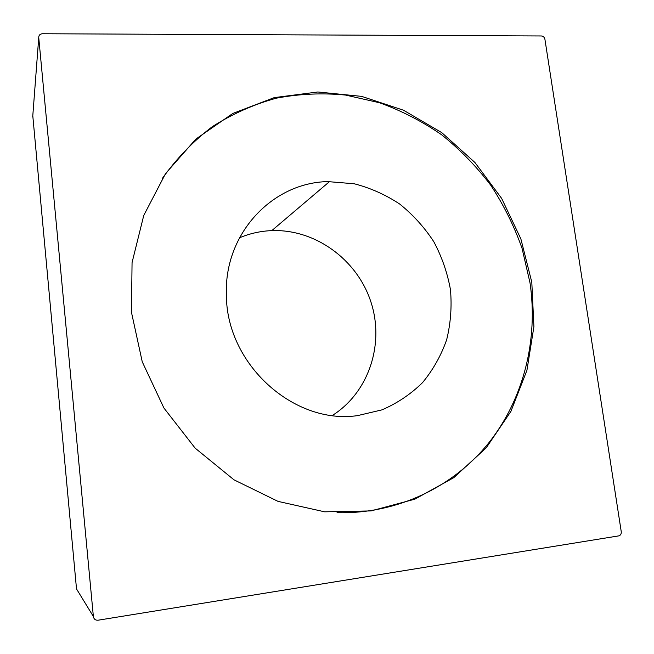 <?xml version="1.0" encoding="UTF-8"?>
<svg xmlns="http://www.w3.org/2000/svg" width="654" height="654" viewBox="0 0 654 654"><rect width="100%" height="100%" fill="white"/><g stroke="black" fill="none" stroke-linecap="round" stroke-linejoin="round"><path stroke-width="0.98" d="M327.899 181.608L354.206 183.766C370.409 187.943 385.59 194.712 399.757 204.089C413.042 214.774 424.389 227.314 433.798 241.702C441.891 256.883 447.45 272.898 450.467 289.747C451.939 306.742 450.671 323.411 446.666 339.737C441.115 355.539 433.079 369.821 422.558 382.598C410.761 394.198 397.223 403.289 381.92 409.878L357.583 415.617C293.818 425.01 226.096 363.992 226.39 294.643C224.069 233.486 272.595 182.474 327.899 181.608M239.462 237.819C249.354 233.65 259.654 231.271 270.355 230.682L271.802 230.617C315.154 228.974 356.871 259.409 370.744 301.429C384.797 343.375 369.158 392.228 332.363 415.454M337.047 512.671C397.231 514.232 453.189 487.026 488.644 443.028C523.87 398.687 538.283 339.589 530.018 282.871L522.08 248.438C514.183 226.08 503.727 204.996 490.704 185.172C476.357 166.304 459.983 149.496 441.573 134.74C422.182 121.366 401.491 110.698 379.492 102.743L345.508 95.059C322.308 92.811 299.238 93.849 276.29 98.182C253.719 104.411 232.399 113.902 212.329 126.647C193.29 141.166 176.605 158.456 162.282 178.517M131.47 312.334L142.253 361.809L163.909 408.006L195.145 448.137L234.009 479.84L278.064 501.389L324.646 511.82L371.063 510.921L414.84 499.174L453.802 477.641L486.249 447.802L510.897 411.407L526.92 370.377L533.909 326.665L531.8 282.201L520.862 238.857L501.634 198.399L474.927 162.494L441.785 132.648L403.502 110.224L361.613 96.367L317.86 91.985L274.23 97.626L232.84 113.436L195.889 139.065L165.544 173.588L143.749 215.468L132.059 262.581L131.47 312.334M98.165 620.196L618.651 535.896C620.572 535.389 621.439 533.966 621.243 531.653L544.921 39.305C544.439 37.253 543.245 36.142 541.332 35.962L42.526 33.746C39.992 33.934 38.725 35.218 38.741 37.597L93.367 616.477C93.857 619.166 95.451 620.409 98.165 620.196M93.367 616.477L76.51 588.919L32.79 115.783M38.741 37.597L32.716 116.796M329.575 181.55L271.802 230.617"/></g></svg>
